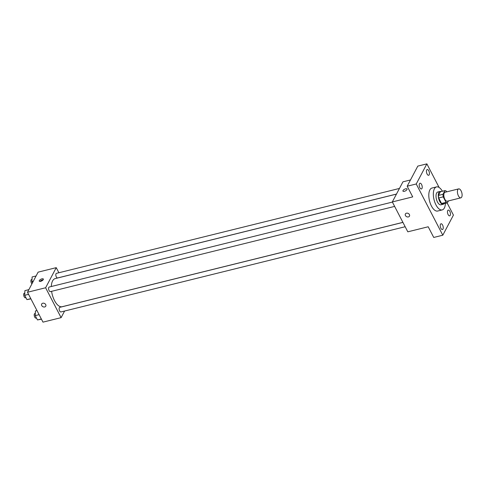<?xml version="1.0" encoding="UTF-8"?>
<svg xmlns="http://www.w3.org/2000/svg" width="486" height="486" viewBox="0 0 486 486"><rect width="100%" height="100%" fill="white"/><g stroke="black" fill="none" stroke-linecap="round" stroke-linejoin="round"><path stroke-width="0.73" d="M461.7 197.097A4.611 2.132 -103.9 0 1 460.874 197.838A4.611 2.132 -103.9 0 1 457.691 193.878A4.611 2.132 -103.9 0 1 458.656 188.89A4.611 2.132 -103.9 0 1 461.512 191.806A4.611 2.132 -103.9 0 1 461.7 197.097M460.874 197.838L447.278 201.204A4.611 2.132 -103.9 0 1 444.095 197.243A4.611 2.132 -103.9 0 1 445.061 192.256L458.656 188.89M446.652 191.861L446.263 191.113A6.257 2.898 -103.9 0 0 444.927 190.615L442.983 194.303A6.257 2.898 -103.9 0 0 443.232 196.86L446.069 202.34A6.257 2.898 -103.9 0 0 447.406 202.838L448.42 200.918M443.232 196.86L438.7 197.984L441.537 203.464L446.069 202.34M441.537 203.464A6.257 2.898 -103.9 0 0 442.874 203.962L447.406 202.838M438.7 197.984A6.257 2.898 -103.9 0 1 438.451 195.421L442.983 194.303M444.927 190.615L440.395 191.739L438.451 195.421M441.094 191.563A6.585 3.05 76.1 0 0 440.055 191.46A6.585 3.05 76.1 0 0 439.739 201.441A6.585 3.05 76.1 0 0 443.22 204.242A6.585 3.05 76.1 0 0 444.089 203.664M443.22 204.242L440.954 204.8A6.585 3.05 -103.9 0 1 437.473 202A6.585 3.05 -103.9 0 1 437.789 192.019L440.055 191.46M445.395 203.336A11.852 5.486 -103.9 0 1 444.35 208.014A11.852 5.486 -103.9 0 1 442.217 209.916A11.852 5.486 -103.9 0 1 434.047 199.728A11.852 5.486 -103.9 0 1 436.519 186.91A11.852 5.486 -103.9 0 1 442.4 191.241M442.217 209.916L437.686 211.033A11.852 5.486 -103.9 0 1 429.515 200.852A11.852 5.486 -103.9 0 1 431.987 188.027L436.519 186.91M428.792 170.799A2.959 1.373 -103.9 0 1 428.652 175.288A2.959 1.373 -103.9 0 1 426.611 172.743A2.959 1.373 -103.9 0 1 427.23 169.541A2.959 1.373 -103.9 0 1 428.792 170.799M449.817 211.355A2.959 1.373 -103.9 0 1 449.672 215.845A2.959 1.373 -103.9 0 1 447.63 213.299A2.959 1.373 -103.9 0 1 448.25 210.098A2.959 1.373 -103.9 0 1 449.817 211.355M442.588 225.036A2.959 1.373 -103.9 0 1 442.448 229.526A2.959 1.373 -103.9 0 1 440.407 226.98A2.959 1.373 -103.9 0 1 441.027 223.779A2.959 1.373 -103.9 0 1 442.588 225.036M421.569 184.48A2.959 1.373 -103.9 0 1 421.423 188.969A2.959 1.373 -103.9 0 1 419.382 186.424A2.959 1.373 -103.9 0 1 420.001 183.222A2.959 1.373 -103.9 0 1 421.569 184.48M439.113 187.475L426.872 163.861L416.247 183.975L442.801 235.206L453.426 215.091L447.114 202.911M410.488 179.96L402.949 181.825L392.317 201.939L407.809 231.822L428.202 226.774L433.737 237.447L442.801 235.206M426.872 163.861L417.808 166.103L407.183 186.217L416.247 183.975M407.183 186.217L412.717 196.891L392.317 201.939M409.467 216.136A2.302 1.81 27.8 0 1 408.398 216.926A2.302 1.81 27.8 0 1 405.919 216.179A2.302 1.81 27.8 0 1 405.391 213.986A2.302 1.81 27.8 0 1 408.276 213.457A2.302 1.81 27.8 0 1 409.467 216.136A2.302 1.81 27.8 0 1 408.398 216.926A2.302 1.81 27.8 0 1 405.919 216.179A2.302 1.81 27.8 0 1 405.391 213.98M406.982 189.57A2.302 0.942 152.6 0 1 404.881 191.144A2.302 0.942 152.6 0 1 402.955 191.12A2.302 0.942 152.6 0 1 404.565 189.224A2.302 0.942 152.6 0 1 407.043 188.999A2.302 0.942 152.6 0 1 406.982 189.57M402.955 191.12A2.302 0.942 152.6 0 1 404.565 189.224A2.302 0.942 152.6 0 1 407.043 188.999M402.906 222.357L62.153 306.715A14.483 6.707 -103.9 0 1 51.589 291.327M51.316 286.515A14.483 6.707 -103.9 0 1 55.197 278.593L396.455 194.114M394.638 206.404L50.368 291.63A2.369 1.1 -103.9 0 1 48.734 289.595A2.369 1.1 -103.9 0 1 49.226 287.032L392.39 202.079M405.166 226.725L60.896 311.951A2.369 1.1 -103.9 0 1 59.262 309.916A2.369 1.1 -103.9 0 1 59.76 307.352L402.924 222.4M396.485 194.06L57.591 277.956A2.369 1.1 -103.9 0 1 55.957 275.914A2.369 1.1 -103.9 0 1 56.455 273.351L399.449 188.44M58.885 272.749L56.242 267.652L45.617 287.767L61.108 317.65L64.602 311.034M56.242 267.652L38.115 272.142L27.489 292.256L45.617 287.767M27.489 292.256L42.981 322.139L61.108 317.65M45.769 306.168A2.302 1.81 27.8 0 1 44.7 306.958A2.302 1.81 27.8 0 1 42.221 306.21A2.302 1.81 27.8 0 1 41.693 304.017A2.302 1.81 27.8 0 1 44.578 303.489A2.302 1.81 27.8 0 1 45.769 306.168A2.302 1.81 27.8 0 1 44.7 306.964A2.302 1.81 27.8 0 1 42.221 306.21A2.302 1.81 27.8 0 1 41.693 304.017M43.284 279.602A2.302 0.942 152.6 0 1 41.182 281.181A2.302 0.942 152.6 0 1 39.257 281.157A2.302 0.942 152.6 0 1 40.867 279.262A2.302 0.942 152.6 0 1 43.345 279.037A2.302 0.942 152.6 0 1 43.284 279.602M40.016 281.443A2.302 0.942 152.6 0 1 43.145 279.821M36.092 275.969L32.125 276.947L31.918 281.619L32.507 282.761M31.918 281.619L33.285 281.279M31.936 283.842A2.369 1.1 -103.9 0 1 30.91 281.364A2.369 1.1 -103.9 0 1 31.529 279.523L32.015 279.401M36.979 310.566L35.435 310.949L35.223 315.621L37.458 319.934L41.45 319.193M35.223 315.621L39.099 314.661M37.458 319.934L41.34 318.974M36.456 318.002L35.97 318.123A2.369 1.1 -103.9 0 1 34.336 316.088A2.369 1.1 -103.9 0 1 34.834 313.525L35.32 313.403M28.868 289.644L24.901 290.628L24.689 295.3L26.924 299.613L30.916 298.872M24.689 295.3L28.571 294.34M26.924 299.613L30.806 298.653M25.922 297.681L25.442 297.803A2.369 1.1 -103.9 0 1 23.802 295.767A2.369 1.1 -103.9 0 1 24.3 293.204L24.792 293.082"/></g></svg>
